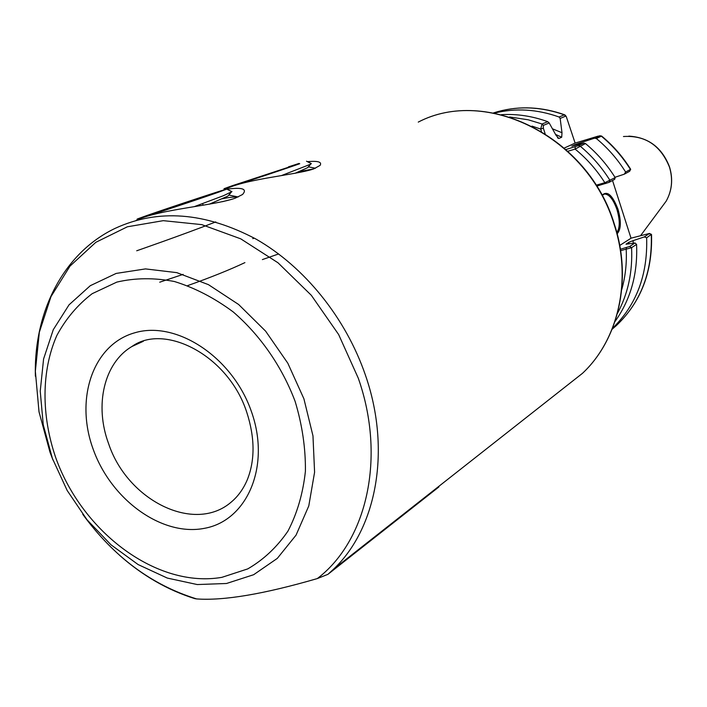 <?xml version="1.0" encoding="UTF-8"?>
<svg xmlns="http://www.w3.org/2000/svg" width="707" height="707" viewBox="0 0 707 707"><rect width="100%" height="100%" fill="white"/><g stroke="black" fill="none" stroke-linecap="round" stroke-linejoin="round"><path stroke-width="1.06" d="M222.422 198.764C229.156 197.324 234.07 196.793 237.154 197.191M210.297 194.231L224.49 189.732M226.938 189.184C242.333 187.116 247.538 188.893 242.554 194.496L235.166 198.199C214.716 205.596 158.995 209.343 136.168 220.363M307.457 161.673C317.92 160.719 322.145 161.947 320.103 165.376L313.811 168.876C296.657 174.938 244.489 178.853 224.393 189.75M601.993 195.318C607.127 190.307 612.456 194.955 617.989 209.254C621.373 221.3 621.091 229.466 617.149 233.761M616.831 232.568C619.986 227.928 620.039 220.275 616.972 209.617C613.287 199.268 609.098 194.072 604.405 194.027L602.099 195.503M119.501 555.234C142.514 575.631 167.63 590.098 194.849 598.643L196.626 598.926C223.712 600.87 263.941 594.083 317.31 578.573L327.915 574.34L438.897 486.946L427.947 494.909M244.914 262.615C229.713 269.8 210.642 277.462 187.7 285.601M288.403 166.87L299.061 163.432M299.088 171.651L313.749 168.902M629.557 171.244L630.432 169.441C622.425 156.689 612.73 145.598 601.357 136.186L596.346 138.51C607.79 148.002 617.556 159.163 625.615 172.022L630.688 169.291C622.717 156.539 613.031 145.474 601.666 136.089L598.157 136.133L575.127 143.088L566.263 116.54L565.582 116.187L560.156 118.431L559.078 117L564.319 114.843L565.282 115.276M494.414 113.12C515.509 107.879 537.064 109.17 559.078 117M596.346 138.51L594.41 138.21L579.74 143.026L580.907 143.857M614.966 177.28L624.263 174.196L625.615 172.022M552.45 128.798L561.994 132.73L560.156 118.431M575.463 145.297L574.703 144.776L572.043 146.19M557.514 137.847L558.83 138.492L561.703 137.229L555.543 134.41M571.875 146.075L583.894 143.079L585.476 143.556C597.088 153.198 606.986 164.554 615.178 177.607L614.63 179.366L609.019 182.379L596.664 186.135M501.422 114.667C516.879 113.739 532.309 116.072 547.713 121.675L549.198 122.965L556.038 135.311L558.83 138.492M585.476 143.556L575.091 149.089L567.907 151.245M541.421 131.325L540.687 129.072L542.066 123.99L547.713 121.675M628.93 243.924L628.885 242.28L626.004 244.207L635.01 242.978L636.574 244.401L631.572 247.68L620.613 250.649M596.081 185.216L604.838 182.706L615.178 177.607M574.703 144.776L579.74 143.026M561.994 132.73L561.703 137.229M651.386 234.362L646.64 237.808C647.798 274.855 636.415 305.026 612.492 328.322M646.64 237.808L644.316 236.916L633.119 240.636L633.207 243.252M636.574 244.401C637.829 273.918 630.626 299.644 614.949 321.588M628.885 242.28L633.119 240.636M619.739 245.453L631.033 238.224L612.527 180.497M629.486 171.386L624.263 174.196M620.401 249.253L629.592 246.504L635.01 242.978M644.316 236.916L649.468 233.451L631.024 238.179M594.41 138.21L599.616 135.806M564.327 148.028L575.127 143.088M565.998 149.504L578.291 145.669L583.894 143.079M549.198 122.965L543.356 125.378L543.329 128.161L545.088 133.588M621.727 289.649C625.395 276.729 626.888 263.251 626.19 249.191L626.429 247.671M605.828 183.52L604.838 182.706C596.628 169.76 586.713 158.554 575.091 149.089L575.242 146.72M532.009 126.111L540.687 129.072L543.329 128.161M438.897 486.946L437.792 487.158M215.794 221.91C181.823 235.166 135.868 251.065 136.654 250.799M278.638 253.946L262.368 259.593M157.537 212.038L213.328 193.683L157.537 212.038M147.374 215.343L137.688 218.861C129.849 221.998 193.789 200.929 218.145 192.339L226.806 189.123C227.831 188.292 171.341 206.948 147.374 215.343M231.949 191.641L223.447 195.706L194.416 206.585M238.224 196.97L228.785 195.052L227.857 196.122L209.325 204.182M231.489 199.401L222.466 201.689M159.729 282.19L183.14 274.378M203.165 205.198L202.6 203.598M241.865 182.583L294.156 165.376L241.865 182.583M232.143 185.755L224.543 188.513C217.685 191.252 278.655 171.165 299.741 163.724L232.143 185.755M306.511 161.205L311.319 163.6L310.656 164.201L281.527 175.548M252.779 238.639L254.29 238.118M294.987 173.33L307.616 167.683L308.376 166.817L315.437 168.248M564.822 387.215L582.462 373.34C618.466 339.775 632.314 279.698 614.224 224.755C588.215 136.796 486.009 86.484 418.261 122.099C486.469 86.422 588.524 136.778 614.471 224.534C632.535 279.398 618.687 339.59 582.462 373.34L333.633 569.108L328.128 574.172M142.142 341.675L131.926 346.51C103.867 363.009 94.34 405.403 108.586 443.625C127.375 500.494 194.549 534.094 231.375 501.961C238.118 496.287 243.429 488.873 247.317 479.726C255.121 460.08 254.935 437.589 246.761 412.243M251.515 411.854C270.816 466.196 247.229 520.697 204.464 528.323C161.947 536.754 111.193 499.796 93.218 449.343C74.668 399.048 92.776 344.424 134.86 332.758C176.626 320.289 232.85 357.362 251.515 411.854M661.142 207.946L666.144 201.203C671.977 190.722 673.091 179.375 669.494 167.17C660.692 145.386 645.35 135.17 623.459 136.522M55.915 458.18C82.799 532.928 157.475 588.569 221.91 577.336L247.733 568.905C263.561 559.741 276.958 547.147 287.943 531.125C297.179 513.388 303.003 493.442 305.406 471.295C305.671 448.353 302.26 425.093 295.173 401.514C282.058 366.668 260.326 335.304 233.186 311.911C214.336 297.93 194.77 287.802 174.479 281.527C154.294 277.639 135.081 277.833 116.832 282.102L92.175 293.688C77.682 304.761 65.901 318.698 56.843 335.48C41.245 370.901 41.218 415.707 55.915 458.18M303.904 398.783L312.971 435.848L314.588 472.232L308.782 505.929L296.065 535.119L277.294 558.397L253.654 574.711L226.487 583.496L197.218 584.548L167.303 578.07L138.13 564.566L110.972 544.788L86.988 519.725L67.183 490.508L52.389 458.419L43.251 424.827L40.237 391.183L43.587 358.979L53.272 329.709L69.039 304.832L90.293 285.69L116.178 273.423L145.492 268.907L176.803 272.637L208.432 284.647L238.621 304.487L265.62 331.15L287.811 363.204L303.904 398.783M317.31 578.573C366.898 540.882 386.163 457.623 358.316 378.263L338.653 334.561L311.319 295.296L278.001 262.783L240.733 238.833L201.751 224.623L163.29 220.664L127.393 226.788L95.843 242.307L70.037 266.062L50.992 296.595L39.336 332.237L35.35 371.246L39.009 411.819L49.994 452.233L52.99 460.045M82.754 514.289C113.747 556.816 151.705 585.034 196.626 598.926M35.394 376.265C33.583 312.556 63.011 253.336 115.02 228.414C157.988 208.547 205.03 212.135 256.146 239.16C304.372 266.707 345.767 317.823 365.395 375.046C391.386 449.572 376.778 528.2 333.633 569.108L327.915 574.34M565.582 116.187L564.319 114.843C539.918 106.262 516.296 105.626 493.459 112.943M578.291 145.669L580.067 146.066C591.759 155.787 601.728 167.232 609.982 180.382L609.019 182.379M509.597 116.955L528.235 119.801L542.066 123.99L543.356 125.378M612.129 329.232L616.265 325.644C640.719 302.437 652.393 272.151 651.288 234.768L649.362 233.637M629.592 246.504L631.572 247.68C632.738 271.842 628.019 293.767 617.405 313.466M603.822 194.186L604.405 194.027M628.832 136.124C648.566 137.335 662.141 147.648 669.573 167.073C673.179 179.251 672.03 190.625 666.144 201.203L640.595 235.643M246.69 412.04C228.167 355.091 164.369 322.869 131.926 346.51L143.327 341.287M498.285 111.494C519.972 105.688 542.136 106.801 564.787 114.843M612.395 328.569L616.265 325.644C640.878 302.287 652.632 271.912 651.527 234.521M651.403 234.37L649.468 233.451M629.619 171.297L630.688 169.291M566.263 116.54L565.211 115.179M599.739 135.726L601.639 136.08M137.618 219.002L137.158 219.939M226.806 189.123L231.967 191.65M231.109 192.392L227.857 196.122M224.49 188.619L223.872 189.883M310.656 164.201L307.616 167.683"/></g></svg>
